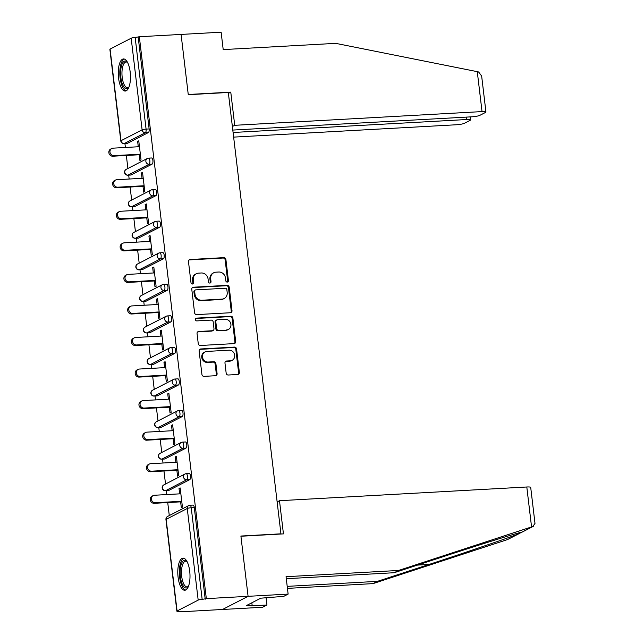<?xml version="1.0" encoding="UTF-8"?>
<svg xmlns="http://www.w3.org/2000/svg" width="644" height="644" viewBox="0 0 644 644"><rect width="100%" height="100%" fill="white"/><g stroke="black" fill="none" stroke-linecap="round" stroke-linejoin="round"><path stroke-width="0.97" d="M227.276 282.088A1.417 1.296 62.8 0 0 228.419 280.623L225.907 259.532A2.021 1.851 62.8 0 0 223.798 257.648L190.109 259.516A2.021 1.851 62.8 0 0 188.475 261.609L190.986 282.7A1.417 1.296 62.8 0 0 192.942 283.891A1.417 1.296 62.8 0 0 193.611 282.555L193.281 279.826A6.472 5.917 62.8 0 1 196.307 273.74A6.472 5.917 62.8 0 1 198.513 273.145L201.322 272.984A6.472 5.917 62.8 0 1 208.068 279.005L208.39 281.742A1.417 1.296 62.8 0 0 210.355 282.925A1.417 1.296 62.8 0 0 211.015 281.589L210.685 278.86A6.472 5.917 62.8 0 1 213.711 272.774A6.472 5.917 62.8 0 1 215.917 272.179L218.727 272.018A6.472 5.917 62.8 0 1 225.472 278.039L225.803 280.776A1.417 1.296 62.8 0 0 227.276 282.088M227.348 282.08A1.417 1.296 62.8 0 0 227.67 281.009L225.159 259.918A2.021 1.851 62.8 0 0 223.049 258.035L189.36 259.902A2.021 1.851 62.8 0 0 189.07 259.943M192.54 284.012A1.417 1.296 62.8 0 0 192.862 282.941L192.532 280.212L193.281 279.826M209.944 283.046A1.417 1.296 62.8 0 0 210.266 281.975L209.944 279.246L210.685 278.86M189.706 571.196A16.076 6.054 -93.2 0 0 183.001 558.139A16.076 6.054 -93.2 0 0 178.082 577.185A16.076 6.054 -93.2 0 0 184.788 590.25A16.076 6.054 -93.2 0 0 189.706 571.196M130.185 72.007A16.076 6.054 -93.2 0 0 123.479 58.942A16.076 6.054 -93.2 0 0 118.552 77.996A16.076 6.054 -93.2 0 0 125.258 91.054A16.076 6.054 -93.2 0 0 130.185 72.007M226.165 373.134A2.021 1.851 62.8 0 0 228.274 375.017L237.725 374.494A2.021 1.851 62.8 0 0 239.359 372.401L236.565 348.976A2.021 1.851 62.8 0 0 234.464 347.092L200.775 348.959A2.021 1.851 62.8 0 0 199.133 351.052L201.926 374.478A2.021 1.851 62.8 0 0 204.035 376.362L215.458 375.726A2.021 1.851 62.8 0 0 217.092 373.633L215.893 363.61A2.021 1.851 62.8 0 0 213.784 361.727L208.125 362.041A5.41 4.943 62.8 0 1 202.699 358.024A5.41 4.943 62.8 0 1 205.009 351.922A5.41 4.943 62.8 0 1 206.861 351.423L229.039 350.191A5.41 4.943 62.8 0 1 234.464 354.208A5.41 4.943 62.8 0 1 232.146 360.318A5.41 4.943 62.8 0 1 230.302 360.809L226.608 361.018A2.021 1.851 62.8 0 0 224.973 363.103L226.165 373.134M232.798 130.072L471.899 116.806A6.182 0.95 173.2 0 0 479.852 115.34L485.52 112.426A6.182 0.95 173.2 0 0 485.938 112.008A6.182 0.95 173.2 0 0 482.034 111.589L477.276 71.661L335.701 43.357L223.202 49.596L221.125 32.2L181.085 34.422L188.273 94.7L228.314 92.478L280.945 533.82L240.896 536.041L248.085 596.32L206.33 598.63L139.329 36.74L135.16 37.481L146.083 129.106L149.134 128.937L138.21 37.312M228.419 93.348L230.769 92.132L188.249 94.491L181.085 34.422L139.329 36.74M230.367 312.743A2.021 1.851 62.8 0 0 232.001 310.658L229.208 287.232A2.021 1.851 62.8 0 0 227.099 285.348L193.409 287.216A2.021 1.851 62.8 0 0 191.775 289.301L194.569 312.734A2.021 1.851 62.8 0 0 196.678 314.61L230.367 312.743M232.887 318.104L235.68 341.529A2.021 1.851 62.8 0 1 234.046 343.614L200.356 345.49A2.021 1.851 62.8 0 1 198.247 343.606L197.056 333.576A2.021 1.851 62.8 0 1 198.69 331.491L212.351 330.734A2.021 1.851 62.8 0 0 213.985 328.641L213.196 321.992A2.021 1.851 62.8 0 0 211.087 320.108L196.863 320.897A1.417 1.296 62.8 0 1 196.042 318.249A1.417 1.296 62.8 0 1 196.525 318.12L230.777 316.22A2.021 1.851 62.8 0 1 232.887 318.104L232.146 318.482L234.939 341.916L235.68 341.529M280.502 534.045L280.945 533.82M110.084 49.081L121.008 140.706A3.091 0.475 -6.8 0 0 120.798 140.915L109.874 49.29A3.091 0.475 -6.8 0 1 110.084 49.081L131.175 38.213A3.091 0.475 -6.8 0 1 135.16 37.481M288.126 594.098L283.73 596.36L260.804 598.179L246.411 605.585L252.134 605.271L250.943 605.883L266.954 604.998L262.559 607.26L222.518 609.482L248.085 596.32L240.92 536.243L283.441 533.884L279.488 500.71L526.8 486.993A6.182 0.95 -6.8 0 1 530.704 487.411L534.995 523.403L532.821 526.518L398.556 570.463L286.057 576.702L288.126 594.098L248.085 596.32L222.518 609.482L180.763 611.8L180.698 611.293M206.33 598.63L202.16 599.379A3.091 0.475 173.2 0 0 198.183 600.111L177.084 610.979A3.091 0.475 173.2 0 0 176.875 611.18A3.091 0.475 173.2 0 0 178.823 611.389L181.874 611.22L180.763 611.8M169.283 515.578L167.73 502.561M166.78 494.568L166.313 490.68M165.524 484.022L163.97 471.006M163.021 463.012L162.554 459.124M161.757 452.466L160.211 439.45M159.253 431.456L158.794 427.568M157.997 420.918L156.444 407.902M155.494 399.9L155.027 396.012M154.238 389.362L152.684 376.346M151.726 368.352L151.268 364.464M150.471 357.806L148.917 344.79M147.967 336.796L147.5 332.908M146.711 326.258L145.158 313.234M144.208 305.24L143.741 301.352M142.944 294.702L141.398 281.686M140.44 273.692L139.981 269.804M139.185 263.146L137.631 250.13M136.681 242.136L136.214 238.248M135.425 231.59L133.872 218.574M132.914 210.58L132.455 206.692M131.658 200.043L130.104 187.026M129.154 179.032L128.687 175.144M127.898 168.487L126.345 155.47M125.395 147.476L124.928 143.588M138.822 141.342L137.647 141.406L138.758 140.827L141.052 160.042L139.933 160.622L139.233 154.753M137.647 141.406L138.283 146.76M192.806 505.121A3.091 1.167 86.8 0 1 192.991 505.073A3.091 1.167 86.8 0 1 194.287 507.585L191.236 507.754L202.16 599.379M205.211 599.21L194.287 507.585M149.134 128.937A3.091 1.167 86.8 0 1 148.378 132.551L127.279 143.411A3.091 1.167 86.8 0 1 127.093 143.467A3.091 1.167 86.8 0 1 126.892 143.435M189.038 473.573A3.091 1.167 86.8 0 1 189.231 473.517A3.091 1.167 86.8 0 1 190.519 476.029A3.091 1.167 86.8 0 1 189.763 479.635L168.672 490.503A3.091 1.167 86.8 0 1 168.478 490.559A3.091 1.167 86.8 0 1 168.285 490.527M185.279 442.017A3.091 1.167 86.8 0 1 185.472 441.961A3.091 1.167 86.8 0 1 186.76 444.473A3.091 1.167 86.8 0 1 186.003 448.087L164.904 458.947A3.091 1.167 86.8 0 1 164.719 459.003A3.091 1.167 86.8 0 1 164.518 458.971M181.519 410.461A3.091 1.167 86.8 0 1 181.705 410.413A3.091 1.167 86.8 0 1 182.993 412.925A3.091 1.167 86.8 0 1 182.236 416.531L161.145 427.399A3.091 1.167 86.8 0 1 160.952 427.447A3.091 1.167 86.8 0 1 160.758 427.415M177.752 378.913A3.091 1.167 86.8 0 1 177.945 378.857A3.091 1.167 86.8 0 1 179.233 381.369A3.091 1.167 86.8 0 1 178.477 384.975L157.377 395.843A3.091 1.167 86.8 0 1 157.192 395.899A3.091 1.167 86.8 0 1 156.999 395.867M173.993 347.358A3.091 1.167 86.8 0 1 174.178 347.301A3.091 1.167 86.8 0 1 175.474 349.813A3.091 1.167 86.8 0 1 174.717 353.427L153.618 364.287A3.091 1.167 86.8 0 1 153.425 364.343A3.091 1.167 86.8 0 1 153.232 364.311M170.225 315.802A3.091 1.167 86.8 0 1 170.418 315.753A3.091 1.167 86.8 0 1 171.707 318.265A3.091 1.167 86.8 0 1 170.95 321.871L149.859 332.731A3.091 1.167 86.8 0 1 149.666 332.787A3.091 1.167 86.8 0 1 149.472 332.755M166.466 284.254A3.091 1.167 86.8 0 1 166.659 284.197A3.091 1.167 86.8 0 1 167.947 286.709A3.091 1.167 86.8 0 1 167.19 290.315L146.091 301.183A3.091 1.167 86.8 0 1 145.906 301.231A3.091 1.167 86.8 0 1 145.705 301.199M162.707 252.698A3.091 1.167 86.8 0 1 162.892 252.641A3.091 1.167 86.8 0 1 164.18 255.153A3.091 1.167 86.8 0 1 163.431 258.767L142.332 269.627A3.091 1.167 86.8 0 1 142.139 269.683A3.091 1.167 86.8 0 1 141.946 269.651M158.939 221.142A3.091 1.167 86.8 0 1 159.132 221.085A3.091 1.167 86.8 0 1 160.42 223.597A3.091 1.167 86.8 0 1 159.664 227.211L138.565 238.071A3.091 1.167 86.8 0 1 138.38 238.127A3.091 1.167 86.8 0 1 138.186 238.095M155.18 189.586A3.091 1.167 86.8 0 1 155.365 189.537A3.091 1.167 86.8 0 1 156.661 192.049A3.091 1.167 86.8 0 1 155.904 195.655L134.805 206.523A3.091 1.167 86.8 0 1 134.612 206.571A3.091 1.167 86.8 0 1 134.419 206.539M151.412 158.038A3.091 1.167 86.8 0 1 151.606 157.981A3.091 1.167 86.8 0 1 152.894 160.493A3.091 1.167 86.8 0 1 152.137 164.107L131.046 174.967A3.091 1.167 86.8 0 1 130.853 175.023A3.091 1.167 86.8 0 1 130.66 174.991M143 186.309L143.701 192.17L144.82 191.598L142.525 172.383L141.406 172.954L142.042 178.316M146.76 217.865L147.46 223.726L148.579 223.154L146.285 203.939L145.166 204.51L145.81 209.864M150.527 249.413L151.219 255.282L152.338 254.702L150.052 235.487L148.933 236.066L149.569 241.419M154.286 280.969L154.987 286.838L156.106 286.258L153.811 267.043L152.692 267.622L153.328 272.976M158.046 312.525L158.746 318.386L159.865 317.814L157.571 298.599L156.46 299.17L157.096 304.532M161.813 344.073L162.513 349.942L163.624 349.362L161.338 330.147L160.219 330.726L160.855 336.079M165.572 375.629L166.273 381.498L167.392 380.918L165.097 361.703L163.978 362.282L164.623 367.635M169.332 407.185L170.032 413.046L171.151 412.474L168.865 393.259L167.746 393.83L168.382 399.191M173.099 438.733L173.8 444.601L174.918 444.03L172.624 424.815L171.505 425.386L172.141 430.739M176.858 470.289L177.559 476.158L178.678 475.578L176.384 456.363L175.273 456.942L175.909 462.295M180.626 501.845L181.326 507.705L182.437 507.134L180.151 487.919L179.032 488.49L179.668 493.851M141.406 172.954L142.582 172.89M145.166 204.51L146.349 204.446M148.933 236.066L150.108 236.002M152.692 267.622L153.876 267.55M156.46 299.17L157.635 299.106M160.219 330.726L161.394 330.662M163.978 362.282L165.162 362.218M167.746 393.83L168.921 393.766M171.505 425.386L172.689 425.322M175.273 456.942L176.448 456.878M179.032 488.49L180.207 488.426M213.711 272.774L212.963 273.161A6.472 5.917 62.8 0 0 209.944 279.246M196.307 273.74L195.559 274.127A6.472 5.917 62.8 0 0 192.532 280.212M230.657 312.702A2.021 1.851 62.8 0 0 231.252 311.036L228.459 287.61A2.021 1.851 62.8 0 0 226.35 285.727L192.661 287.602A2.021 1.851 62.8 0 0 192.371 287.643M226.849 289.558A1.417 1.296 62.8 0 0 225.368 288.238L195.8 289.881A1.417 1.296 62.8 0 0 194.657 291.346L194.995 294.219A6.472 5.917 62.8 0 0 201.741 300.241L221.955 299.122A6.472 5.917 62.8 0 0 224.168 298.526A6.472 5.917 62.8 0 0 227.187 292.44L226.849 289.558M195.317 290.009L194.569 290.396A1.417 1.296 62.8 0 0 193.908 291.724L194.657 291.346M224.168 298.526L223.42 298.913A6.472 5.917 62.8 0 1 221.214 299.508L201 300.627A6.472 5.917 62.8 0 1 194.255 294.606L193.908 291.724M234.336 343.574A2.021 1.851 62.8 0 0 234.939 341.916M213.043 330.549L212.295 330.927A2.021 1.851 62.8 0 1 211.602 331.113L197.941 331.877A2.021 1.851 62.8 0 0 197.652 331.918M232.146 318.482A2.021 1.851 62.8 0 0 230.037 316.607L195.784 318.506A1.417 1.296 62.8 0 0 195.712 318.506M226.527 329.945A5.41 4.943 62.8 0 0 228.37 329.446A5.41 4.943 62.8 0 0 230.689 323.336A5.41 4.943 62.8 0 0 225.263 319.327L217.447 319.754A2.021 1.851 62.8 0 0 215.812 321.847L216.609 328.496A2.021 1.851 62.8 0 0 218.71 330.38L225.786 330.332A5.41 4.943 62.8 0 0 227.63 329.833L228.37 329.446M216.754 319.947L216.014 320.326A2.021 1.851 62.8 0 0 215.064 322.233L215.812 321.847M225.786 330.332L217.97 330.766A2.021 1.851 62.8 0 1 215.861 328.883L215.064 322.233M232.146 360.318L231.405 360.696A5.41 4.943 62.8 0 1 229.554 361.195L225.859 361.405A2.021 1.851 62.8 0 0 225.569 361.445M205.009 351.922L204.269 352.3A5.41 4.943 62.8 0 0 201.958 358.41A5.41 4.943 62.8 0 0 207.376 362.427L208.125 362.041M215.748 375.685A2.021 1.851 62.8 0 0 216.344 374.019L215.152 363.997A2.021 1.851 62.8 0 0 213.043 362.113L207.376 362.427M238.022 374.446A2.021 1.851 62.8 0 0 238.618 372.787L235.825 349.354A2.021 1.851 62.8 0 0 233.716 347.478L200.026 349.346A2.021 1.851 62.8 0 0 199.737 349.386M113.948 155.647L112.829 156.218A3.816 3.486 -117.2 0 1 110.631 149.086L111.75 148.514A3.816 3.486 62.8 0 0 113.948 155.647L140.352 154.182M139.458 146.695L113.054 148.16A3.816 3.486 62.8 0 0 111.75 148.514M112.829 156.218L140.416 154.689M117.707 187.195L116.588 187.774A3.816 3.486 -117.2 0 1 114.399 180.642L115.518 180.062A3.816 3.486 62.8 0 0 117.707 187.195L144.119 185.73M143.226 178.251L116.814 179.716A3.816 3.486 62.8 0 0 115.518 180.062M116.588 187.774L144.175 186.245M121.466 218.751L120.348 219.322A3.816 3.486 -117.2 0 1 118.158 212.19L119.277 211.618A3.816 3.486 62.8 0 0 121.466 218.751L147.879 217.286M146.985 209.799L120.581 211.264A3.816 3.486 62.8 0 0 119.277 211.618M120.348 219.322L147.943 217.793M125.234 250.307L124.115 250.878A3.816 3.486 -117.2 0 1 121.925 243.746L123.036 243.174A3.816 3.486 62.8 0 0 125.234 250.307L151.638 248.842M150.752 241.355L124.34 242.82A3.816 3.486 62.8 0 0 123.036 243.174M124.115 250.878L151.702 249.349M128.993 281.855L127.874 282.434A3.816 3.486 -117.2 0 1 125.685 275.302L126.804 274.722A3.816 3.486 62.8 0 0 128.993 281.855L155.405 280.39M154.512 272.911L128.1 274.376A3.816 3.486 62.8 0 0 126.804 274.722M127.874 282.434L155.462 280.905M132.761 313.411L131.642 313.99A3.816 3.486 -117.2 0 1 129.444 306.858L130.563 306.278A3.816 3.486 62.8 0 0 132.761 313.411L159.165 311.946M158.271 304.459L131.867 305.924A3.816 3.486 62.8 0 0 130.563 306.278M131.642 313.99L159.229 312.453M128.832 87.343A13.918 5.241 86.8 0 1 128.728 87.495A13.918 5.241 86.8 0 1 122.352 83.986A13.918 5.241 86.8 0 1 121.265 66.743A13.918 5.241 86.8 0 1 127.319 62.106A13.918 5.241 86.8 0 1 127.448 62.243M127.56 62.468A12.888 4.854 -93.2 0 0 126.135 62.001A12.888 4.854 -93.2 0 0 122.159 69.624A12.888 4.854 -93.2 0 0 123.568 83.261A12.888 4.854 -93.2 0 0 127.56 87.729A12.888 4.854 -93.2 0 0 128.929 87.101M124.405 59.079A15.979 6.013 -93.2 0 0 120.001 69.166A15.979 6.013 -93.2 0 0 121.829 85.33A15.979 6.013 -93.2 0 0 126.168 90.82M188.362 586.531A13.918 5.241 86.8 0 1 188.249 586.684A13.918 5.241 86.8 0 1 181.874 583.182A13.918 5.241 86.8 0 1 180.787 565.939A13.918 5.241 86.8 0 1 186.841 561.294A13.918 5.241 86.8 0 1 186.969 561.439M187.09 561.665A12.888 4.854 -93.2 0 0 185.657 561.19A12.888 4.854 -93.2 0 0 181.689 568.813A12.888 4.854 -93.2 0 0 183.089 582.458A12.888 4.854 -93.2 0 0 187.09 586.917A12.888 4.854 -93.2 0 0 188.459 586.298M183.926 558.276A15.979 6.013 -93.2 0 0 179.523 568.362A15.979 6.013 -93.2 0 0 181.35 584.527A15.979 6.013 -93.2 0 0 185.689 590.009M477.276 71.661L478.621 71.975L481.648 76.016L485.938 112.008M233.635 137.116L456.467 124.759A6.182 0.95 173.2 0 0 464.421 123.286L470.088 120.372A6.182 0.95 173.2 0 0 470.506 119.953A6.182 0.95 173.2 0 0 466.602 119.534L466.312 117.119M233.088 132.487L466.602 119.534M232.371 126.514L234.722 125.306L482.034 111.589M230.769 92.132L234.722 125.306M287.208 586.362L377.384 581.363L372.989 583.625L507.383 539.624L519.587 533.409M377.384 581.363L429.057 564.45C465.531 552.552 510.024 537.354 518.476 533.908L521.729 532.234C520.529 531.944 482.767 543.673 445.833 555.812L394.16 572.725L286.29 578.706M266.954 604.998L266.109 597.89M372.989 583.625L287.449 588.375M279.488 500.71L277.137 501.926M398.556 570.463L394.16 572.725M252.134 605.271L251.836 602.792M136.52 344.967L135.401 345.538A3.816 3.486 -117.2 0 1 133.211 338.406L134.33 337.834A3.816 3.486 62.8 0 0 136.52 344.967L162.932 343.502M162.038 336.015L135.626 337.48A3.816 3.486 62.8 0 0 134.33 337.834M135.401 345.538L162.988 344.009M140.279 376.515L139.16 377.094A3.816 3.486 -117.2 0 1 136.971 369.962L138.09 369.382A3.816 3.486 62.8 0 0 140.279 376.515L166.691 375.05M165.798 367.571L139.394 369.036A3.816 3.486 62.8 0 0 138.09 369.382M139.16 377.094L166.756 375.565M144.047 408.071L142.928 408.65A3.816 3.486 -117.2 0 1 140.738 401.518L141.849 400.938A3.816 3.486 62.8 0 0 144.047 408.071L170.451 406.606M169.565 399.119L143.153 400.584A3.816 3.486 62.8 0 0 141.849 400.938M142.928 408.65L170.515 407.121M147.806 439.627L146.687 440.198A3.816 3.486 -117.2 0 1 144.498 433.066L145.616 432.494A3.816 3.486 62.8 0 0 147.806 439.627L174.218 438.161M173.325 430.675L146.913 432.14A3.816 3.486 62.8 0 0 145.616 432.494M146.687 440.198L174.274 438.669M151.573 471.183L150.455 471.754A3.816 3.486 -117.2 0 1 148.257 464.622L149.376 464.042A3.816 3.486 62.8 0 0 151.573 471.183L177.977 469.718M177.084 462.231L150.68 463.696A3.816 3.486 62.8 0 0 149.376 464.042M150.455 471.754L178.042 470.225M155.333 502.731L154.214 503.31A3.816 3.486 -117.2 0 1 152.024 496.178L153.143 495.598A3.816 3.486 62.8 0 0 155.333 502.731L181.745 501.265M180.851 493.787L154.439 495.252A3.816 3.486 62.8 0 0 153.143 495.598M154.214 503.31L181.801 501.781M227.67 281.009L228.419 280.623M192.862 282.941L193.611 282.555M210.266 281.975L211.015 281.589M148.378 132.551L145.327 132.72L124.228 143.58A3.091 2.826 62.8 0 1 121.008 140.706L142.107 129.847L131.175 38.213M142.107 129.847A3.091 0.475 -6.8 0 1 146.083 129.106A3.091 1.167 86.8 0 1 145.327 132.72A3.091 2.826 62.8 0 1 142.107 129.847M198.183 600.111L187.251 508.486L166.16 519.346L177.084 610.979M192.991 505.073L189.94 505.242A3.091 1.167 -93.2 0 1 191.236 507.754A3.091 0.475 173.2 0 0 187.251 508.486A3.091 2.826 -117.2 0 1 188.7 505.58L167.601 516.44A3.091 2.826 -117.2 0 0 166.16 519.346A3.091 0.475 173.2 0 0 165.951 519.555L176.875 611.18M127.093 143.467L124.042 143.636A3.091 1.167 -93.2 0 0 124.228 143.58L127.279 143.411M152.137 164.107L149.086 164.276A3.091 1.167 86.8 0 0 149.843 160.662A3.091 1.167 -93.2 0 0 148.555 158.15A3.091 1.167 -93.2 0 0 148.362 158.207A3.091 2.826 -117.2 0 0 147.315 158.488L126.216 169.356A3.091 3.091 0 0 0 127.802 175.192A3.091 1.167 -93.2 0 0 127.995 175.136L131.046 174.967M126.216 169.356A3.091 2.826 -117.2 0 0 124.767 172.262A3.091 2.826 62.8 0 0 127.995 175.136L149.086 164.276A3.091 2.826 62.8 0 1 145.866 161.394A3.091 2.826 -117.2 0 1 147.315 158.488A3.091 3.091 0 0 1 148.555 158.15L151.606 157.981M155.904 195.655L152.853 195.824L131.754 206.692L134.805 206.523M159.664 227.211L156.613 227.38L135.514 238.24L138.565 238.071M163.431 258.767L160.38 258.936L139.281 269.796L142.332 269.627M167.19 290.315L164.14 290.484L143.04 301.352L146.091 301.183M170.95 321.871L167.899 322.04L146.808 332.908L149.859 332.731M174.717 353.427L171.666 353.596L150.567 364.456L153.618 364.287M178.477 384.975L175.426 385.144L154.327 396.012L157.377 395.843M182.236 416.531L179.185 416.7L158.094 427.568L161.145 427.399M186.003 448.087L182.952 448.256L161.853 459.116L164.904 458.947M189.763 479.635L186.712 479.804L165.621 490.672L168.672 490.503M155.365 189.537L152.322 189.706A3.091 3.091 0 0 0 151.074 190.044A3.091 2.826 -117.2 0 0 149.625 192.95A3.091 2.826 62.8 0 0 152.853 195.824A3.091 1.167 86.8 0 0 153.61 192.218A3.091 1.167 -93.2 0 0 152.322 189.706A3.091 1.167 -93.2 0 0 152.129 189.755A3.091 2.826 -117.2 0 0 151.074 190.044L129.975 200.904A3.091 3.091 0 0 0 131.561 206.74A3.091 1.167 -93.2 0 0 131.754 206.692A3.091 2.826 62.8 0 1 128.534 203.818A3.091 2.826 -117.2 0 1 129.975 200.904M159.132 221.085L156.081 221.262A3.091 3.091 0 0 0 154.834 221.6A3.091 2.826 -117.2 0 0 153.393 224.506A3.091 2.826 62.8 0 0 156.613 227.38A3.091 1.167 86.8 0 0 157.369 223.774A3.091 1.167 -93.2 0 0 156.081 221.262A3.091 1.167 -93.2 0 0 155.888 221.311A3.091 2.826 -117.2 0 0 154.834 221.6L133.743 232.46A3.091 3.091 0 0 0 135.329 238.296A3.091 1.167 -93.2 0 0 135.514 238.24A3.091 2.826 62.8 0 1 132.294 235.366A3.091 2.826 -117.2 0 1 133.743 232.46M162.892 252.641L159.841 252.81A3.091 3.091 0 0 0 158.601 253.148A3.091 2.826 -117.2 0 0 157.152 256.054A3.091 2.826 62.8 0 0 160.38 258.936A3.091 1.167 86.8 0 0 161.129 255.322A3.091 1.167 -93.2 0 0 159.841 252.81A3.091 1.167 -93.2 0 0 159.656 252.867A3.091 2.826 -117.2 0 0 158.601 253.148L137.502 264.016A3.091 3.091 0 0 0 139.088 269.852A3.091 1.167 -93.2 0 0 139.281 269.796A3.091 2.826 62.8 0 1 136.061 266.922A3.091 2.826 -117.2 0 1 137.502 264.016M166.659 284.197L163.608 284.366A3.091 3.091 0 0 0 162.36 284.704A3.091 2.826 -117.2 0 0 160.92 287.61A3.091 2.826 62.8 0 0 164.14 290.484A3.091 1.167 86.8 0 0 164.896 286.878A3.091 1.167 -93.2 0 0 163.608 284.366A3.091 1.167 -93.2 0 0 163.415 284.423A3.091 2.826 -117.2 0 0 162.36 284.704L141.261 295.564A3.091 3.091 0 0 0 142.855 301.4A3.091 1.167 -93.2 0 0 143.04 301.352A3.091 2.826 62.8 0 1 139.82 298.478A3.091 2.826 -117.2 0 1 141.261 295.564M170.418 315.753L167.368 315.922A3.091 3.091 0 0 0 166.128 316.26A3.091 2.826 -117.2 0 0 164.679 319.166A3.091 2.826 62.8 0 0 167.899 322.04A3.091 1.167 86.8 0 0 168.656 318.434A3.091 1.167 -93.2 0 0 167.368 315.922A3.091 1.167 -93.2 0 0 167.174 315.971A3.091 2.826 -117.2 0 0 166.128 316.26L145.029 327.12A3.091 3.091 0 0 0 146.615 332.956A3.091 1.167 -93.2 0 0 146.808 332.908A3.091 2.826 62.8 0 1 143.58 330.026A3.091 2.826 -117.2 0 1 145.029 327.12M174.178 347.301L171.127 347.47A3.091 3.091 0 0 0 169.887 347.808A3.091 2.826 -117.2 0 0 168.438 350.722A3.091 2.826 62.8 0 0 171.666 353.596A3.091 1.167 86.8 0 0 172.423 349.982A3.091 1.167 -93.2 0 0 171.127 347.47A3.091 1.167 -93.2 0 0 170.942 347.527A3.091 2.826 -117.2 0 0 169.887 347.808L148.788 358.676A3.091 3.091 0 0 0 150.374 364.512A3.091 1.167 -93.2 0 0 150.567 364.456A3.091 2.826 62.8 0 1 147.347 361.582A3.091 2.826 -117.2 0 1 148.788 358.676M177.945 378.857L174.894 379.026A3.091 3.091 0 0 0 173.647 379.364A3.091 2.826 -117.2 0 0 172.206 382.27A3.091 2.826 62.8 0 0 175.426 385.144A3.091 1.167 86.8 0 0 176.182 381.538A3.091 1.167 -93.2 0 0 174.894 379.026A3.091 1.167 -93.2 0 0 174.701 379.083A3.091 2.826 -117.2 0 0 173.647 379.364L152.556 390.224A3.091 3.091 0 0 0 154.141 396.068A3.091 1.167 -93.2 0 0 154.327 396.012A3.091 2.826 62.8 0 1 151.107 393.138A3.091 2.826 -117.2 0 1 152.556 390.224M181.705 410.413L178.654 410.582A3.091 3.091 0 0 0 177.414 410.92A3.091 2.826 -117.2 0 0 175.965 413.826A3.091 2.826 62.8 0 0 179.185 416.7A3.091 1.167 86.8 0 0 179.942 413.094A3.091 1.167 -93.2 0 0 178.654 410.582A3.091 1.167 -93.2 0 0 178.469 410.631A3.091 2.826 -117.2 0 0 177.414 410.92L156.315 421.78A3.091 3.091 0 0 0 157.901 427.616A3.091 1.167 -93.2 0 0 158.094 427.568A3.091 2.826 62.8 0 1 154.874 424.686A3.091 2.826 -117.2 0 1 156.315 421.78M185.472 441.961L182.421 442.13A3.091 3.091 0 0 0 181.173 442.468A3.091 2.826 -117.2 0 0 179.732 445.382A3.091 2.826 62.8 0 0 182.952 448.256A3.091 1.167 86.8 0 0 183.709 444.642A3.091 1.167 -93.2 0 0 182.421 442.13A3.091 1.167 -93.2 0 0 182.228 442.186A3.091 2.826 -117.2 0 0 181.173 442.468L160.074 453.336A3.091 3.091 0 0 0 161.668 459.172A3.091 1.167 -93.2 0 0 161.853 459.116A3.091 2.826 62.8 0 1 158.633 456.242A3.091 2.826 -117.2 0 1 160.074 453.336M189.231 473.517L186.18 473.686A3.091 3.091 0 0 0 184.933 474.024A3.091 2.826 -117.2 0 0 183.492 476.93A3.091 2.826 62.8 0 0 186.712 479.804A3.091 1.167 86.8 0 0 187.468 476.198A3.091 1.167 -93.2 0 0 186.18 473.686A3.091 1.167 -93.2 0 0 185.987 473.743A3.091 2.826 -117.2 0 0 184.933 474.024L163.842 484.892A3.091 3.091 0 0 0 165.428 490.728A3.091 1.167 -93.2 0 0 165.621 490.672A3.091 2.826 62.8 0 1 162.393 487.798A3.091 2.826 -117.2 0 1 163.842 484.892M189.94 505.242A3.091 1.167 -93.2 0 0 189.755 505.29A3.091 2.826 -117.2 0 0 188.7 505.58A3.091 3.091 0 0 1 189.94 505.242M189.36 259.902L190.109 259.516M223.049 258.035L223.798 257.648M225.159 259.918L225.907 259.532M192.661 287.602L193.409 287.216M226.35 285.727L227.099 285.348M228.459 287.61L229.208 287.232M231.252 311.036L232.001 310.658M194.255 294.606L194.995 294.219M201 300.627L201.741 300.241M221.214 299.508L221.955 299.122M197.941 331.877L198.69 331.491M211.602 331.113L212.351 330.734M195.784 318.506L196.525 318.12M230.037 316.607L230.777 316.22M215.861 328.883L216.609 328.496M217.97 330.766L218.71 330.38M225.859 361.405L226.608 361.018M229.554 361.195L230.302 360.809M213.043 362.113L213.784 361.727M215.152 363.997L215.893 363.61M216.344 374.019L217.092 373.633M200.026 349.346L200.775 348.959M233.716 347.478L234.464 347.092M235.825 349.354L236.565 348.976M238.618 372.787L239.359 372.401M507.383 539.624L518.476 533.908M521.729 532.234L532.821 526.518M531.558 526.921L526.8 486.993M417.481 565.086L429.057 564.45M120.798 140.915A3.091 3.091 0 0 0 124.042 143.636M130.853 175.023L127.802 175.192M134.612 206.571L131.561 206.74M138.38 238.127L135.329 238.296M142.139 269.683L139.088 269.852M145.906 301.231L142.855 301.4M149.666 332.787L146.615 332.956M153.425 364.343L150.374 364.512M157.192 395.899L154.141 396.068M160.952 427.447L157.901 427.616M164.719 459.003L161.668 459.172M168.478 490.559L165.428 490.728M167.601 516.44A3.091 3.091 0 0 0 165.951 519.555M470.506 119.953L470.144 116.902M533.482 526.253L521.881 532.226"/></g></svg>
